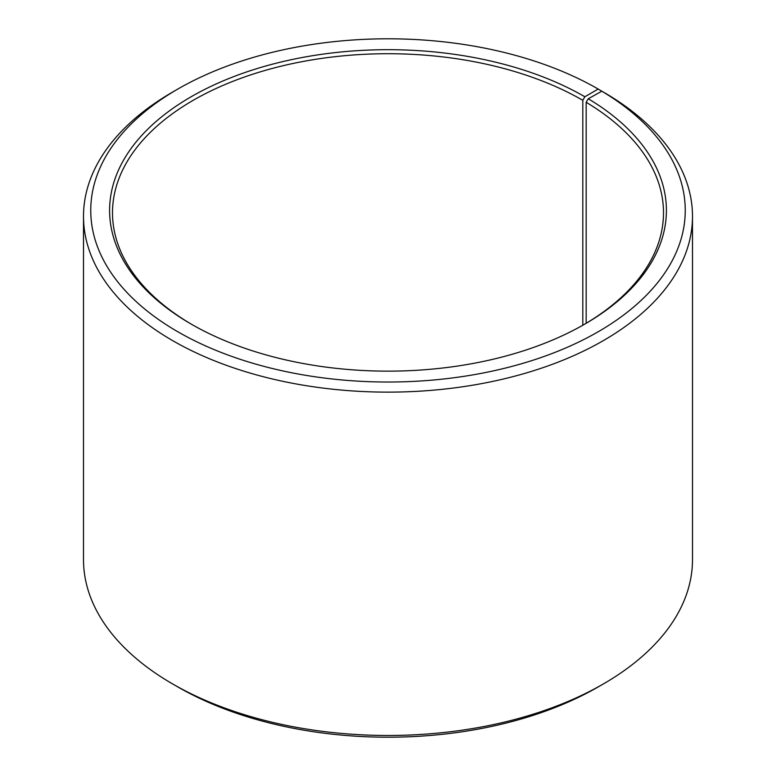 <?xml version="1.0" encoding="UTF-8"?>
<svg xmlns="http://www.w3.org/2000/svg" width="776" height="776" viewBox="0 0 776 776"><rect width="100%" height="100%" fill="white"/><g stroke="black" fill="none" stroke-linecap="round" stroke-linejoin="round"><path stroke-width="1.16" d="M583.824 324.659A275.499 159.061 -0 0 0 663.499 212.779A275.499 159.061 -0 0 0 586.171 102.296L586.171 323.272M603.311 92.063L598.189 89.065L584.852 96.757A278.4 160.729 -0 0 0 191.148 96.757A278.4 160.729 -0 0 0 191.138 324.067A278.4 160.729 -0 0 0 584.861 324.067A278.4 160.729 -0 0 0 588.266 98.765L586.171 102.296M598.189 89.065A297.247 171.612 -0 0 0 177.811 89.065A297.247 171.612 -0 0 0 177.811 331.759A297.247 171.612 -0 0 0 596.346 332.817A297.247 171.612 -0 0 0 601.817 91.199L588.266 98.765M177.811 89.065L172.689 92.024A304.493 175.803 -0 0 0 83.507 216.329A304.493 175.803 -0 0 0 172.689 340.645A304.493 175.803 -0 0 0 504.526 378.746A304.493 175.803 -0 0 0 692.493 216.329A304.493 175.803 -0 0 0 607.036 94.216L601.817 91.199M83.507 216.329L83.507 559.671A304.493 175.803 -0 0 0 172.689 683.976L177.811 686.935A297.247 171.612 -0 0 0 598.189 686.935L603.311 683.976A304.493 175.803 -0 0 0 692.493 559.671L692.493 216.329M177.811 686.935L172.689 683.976A304.493 175.803 -0 0 0 603.311 683.976M584.852 96.757L582.805 100.308A275.499 159.061 -0 0 0 282.571 65.834A275.499 159.061 -0 0 0 112.501 212.779A275.499 159.061 -0 0 0 192.176 324.659M582.805 100.308L582.805 325.241"/></g></svg>
